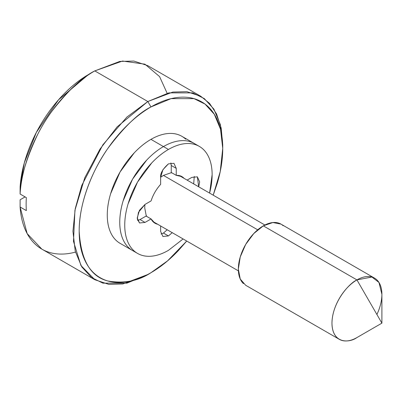 <?xml version="1.0" encoding="UTF-8"?>
<svg xmlns="http://www.w3.org/2000/svg" width="402" height="402" viewBox="0 0 402 402"><rect width="100%" height="100%" fill="white"/><g stroke="black" fill="none" stroke-linecap="round" stroke-linejoin="round"><path stroke-width="0.6" d="M283.174 225.748A35.306 20.386 120 0 0 263.31 225.854L356.936 279.908C349.629 282.963 332.308 301.616 331.967 323.148C332.308 344.288 349.629 342.936 356.936 337.564L381.9 323.148L381.9 294.319L378.96 282.45L371.915 277.023L356.936 279.908L381.9 323.148L356.936 337.564A35.306 20.386 -60 0 1 337.067 337.665A35.306 20.386 -60 0 1 334.564 308.852A35.306 20.386 -60 0 1 356.936 279.908A35.306 20.386 -60 0 1 376.8 279.802A35.306 20.386 -60 0 1 376.905 314.5M171.905 172.85L170.609 172.91L163.443 175.403L257.702 229.823L163.443 175.403L160.639 177.267M222.738 148.378L222.738 144.775L220.437 124.816L213.929 109.163L204.271 98.57L192.779 92.882L168.815 92.882L147.841 101.53L126.871 117.098L102.902 144.77L81.752 185.473L75.244 208.638L72.943 231.261L75.244 251.215L81.752 266.873L91.41 277.465L102.902 283.149L126.871 283.149L147.841 274.501L150.961 272.702C160.478 267.204 169.634 259.818 178.428 250.531L186.729 241.044L167.629 260.813L150.961 272.702C138.484 281.008 124.128 283.772 107.897 280.988C90.475 276.651 80.902 260.074 79.184 231.261C78.898 203.286 92.48 169.996 107.897 148.378C124.128 126.846 138.484 113.032 150.961 106.937L171.061 98.646L194.03 98.646L205.04 104.098L214.296 114.248L220.532 129.248L222.738 148.378L220.231 171.553L213.201 195.171L217.276 183.247C220.919 170.991 222.738 159.368 222.738 148.378C222.738 137.383 220.919 127.866 217.276 119.811C213.633 111.761 208.447 105.791 201.719 101.907C194.985 98.023 187.221 96.515 178.428 97.384C169.634 98.254 160.478 101.44 150.961 106.937C141.444 112.429 132.288 119.821 123.494 129.102C114.701 138.383 106.937 148.856 100.209 160.514C93.475 172.172 88.289 184.131 84.646 196.387C81.003 208.643 79.184 220.266 79.184 231.261C79.184 242.25 81.003 251.773 84.646 259.823C88.289 267.873 93.475 273.842 100.209 277.727C106.937 281.611 114.701 283.119 123.494 282.249C132.288 281.38 141.444 278.194 150.961 272.702L147.841 274.501L122.876 283.968L108.766 284.36L94.882 279.747L80.938 265.521L73.491 241.396L74.933 210.291L84.777 177.764L100.013 149.072L117.093 126.906L147.841 101.53L150.961 106.937L147.841 101.53L172.805 92.063L186.915 91.671L200.804 96.284L209.558 103.379L216.583 113.987L221.155 127.982L222.738 144.79M185.724 139.187A61.787 35.672 120 0 0 150.961 139.368L163.443 146.574C169.237 143.228 174.81 141.293 180.166 140.76C185.518 140.233 190.241 141.147 194.337 143.514C190.241 141.147 185.518 140.233 180.166 140.76C174.81 141.293 169.237 143.228 163.443 146.574L150.961 139.368A61.787 35.672 120 0 0 111.811 190.02A61.787 35.672 120 0 0 116.198 240.446M75.475 252.099A105.922 61.154 -60 0 1 20.1 206.995L20.12 199.774L20.1 206.995L27.16 233.607L41.828 249.119L94.882 279.747M200.804 96.284L147.75 65.652L133.861 61.044L119.756 61.431L94.787 70.898L147.841 101.53L94.787 70.898C82.325 77.068 67.943 90.631 51.657 111.585C36.14 132.65 21.708 164.981 20.1 194.02L26.341 197.623A105.922 61.154 120 0 0 26.341 210.598L20.1 206.995L26.341 210.598A105.922 61.154 -60 0 1 26.341 197.623L20.1 194.02C20.216 178.93 26.055 159.102 37.612 134.534C49.552 110.706 71.295 84.179 94.787 70.898L122.53 61.034L144.926 64.189L159.579 76.591L167.152 93.304M88.546 74.506C79.928 79.48 71.606 86.093 63.576 94.349C55.546 102.6 48.366 111.932 42.029 122.334C35.688 132.735 30.627 143.499 26.849 154.624C23.07 165.75 20.824 176.478 20.12 186.804L20.1 194.02L20.12 186.804L24.326 162.815L36.366 132.384L58.511 99.832L88.546 74.506L94.787 70.898M25.095 196.905L20.12 199.774L25.095 196.905M135.147 251.808L132.549 250.536C128.454 248.17 125.298 244.537 123.077 239.637C120.861 234.733 119.756 228.939 119.756 222.251C119.756 215.557 120.861 208.482 123.077 201.025L132.549 179.186L146.725 160.066C152.077 154.418 157.649 149.921 163.443 146.574A61.787 35.672 120 0 0 124.298 197.226A61.787 35.672 120 0 0 128.68 247.652A61.787 35.672 -60 0 1 124.298 197.226A61.787 35.672 -60 0 1 163.443 146.574L168.438 149.459L163.443 146.574C157.649 149.921 152.077 154.418 146.725 160.066L132.549 179.186L123.077 201.025C120.861 208.482 119.756 215.557 119.756 222.251C119.756 228.939 120.861 234.733 123.077 239.637C125.298 244.537 128.454 248.17 132.549 250.536L135.147 251.808M144.931 204.472L144.72 207.834L146.147 215.286L146.74 216.442M137.544 253.416C141.64 255.783 146.363 256.702 151.72 256.169C157.071 255.642 162.644 253.702 168.438 250.356A61.787 35.672 -60 0 1 133.675 250.536A61.787 35.672 -60 0 1 129.288 200.111A61.787 35.672 -60 0 1 168.438 149.459C162.644 152.8 157.071 157.298 151.72 162.951L137.544 182.071L128.072 203.904C125.856 211.367 124.746 218.442 124.746 225.13C124.746 231.823 125.856 237.617 128.072 242.517C130.288 247.421 133.449 251.054 137.544 253.416L120.067 243.326C115.972 240.964 112.811 237.331 110.595 232.426C108.379 227.527 107.269 221.733 107.269 215.04C107.269 208.352 108.379 201.276 110.595 193.814L120.067 171.981L134.243 152.86C139.594 147.212 145.167 142.71 150.961 139.368C156.755 136.022 162.328 134.087 167.679 133.554C173.036 133.022 177.759 133.941 181.855 136.308L199.332 146.398C195.236 144.032 190.513 143.112 185.156 143.645C179.805 144.172 174.232 146.112 168.438 149.459A61.787 35.672 -60 0 1 203.201 149.278A61.787 35.672 -60 0 1 209.593 193.091L212.13 174.684C212.13 167.991 211.02 162.197 208.804 157.298C206.588 152.393 203.427 148.76 199.332 146.398M374.589 278.159L280.963 224.105L272.863 222.532L263.31 225.854L253.757 233.562L245.657 244.486L240.245 256.968L238.346 269.094L240.245 279.028L245.657 285.259L339.278 339.313M356.936 337.564L381.9 323.148L356.936 279.908L263.31 225.854A35.306 20.386 120 0 0 240.939 254.798A35.306 20.386 120 0 0 243.446 283.611M161.021 234.014L163.443 233.059L168.438 235.944L162.921 236.492L160.634 231.436L160.634 225.979L160.634 231.436L162.921 236.492L168.438 235.944L163.433 233.07L167.207 229.773M168.438 250.356L183.111 238.959M171.247 165.493L176.242 168.378L173.955 163.323L168.438 163.87C162.795 168.875 160.192 173.383 160.634 177.382L160.634 184.362C156.283 189.211 153.097 194.729 151.072 200.925L145.032 204.412L138.464 212.351L137.288 218.979L139.514 222.974L145.032 222.432L140.037 219.547L146.082 216.06L140.037 219.547L145.032 222.432L151.072 218.944L146.082 216.06L151.072 218.944L154.976 223.221L157.624 224.241A26.924 15.542 -60 0 1 151.072 218.944L145.032 222.432L139.514 222.974L137.228 217.924L139.514 210.236L145.032 204.412L151.072 200.925A26.924 15.542 -60 0 1 160.634 184.362L160.634 177.382L162.921 169.694L168.438 163.87L173.955 163.328L176.242 168.378L176.242 175.352A26.924 15.542 -60 0 1 184.106 178.377L181.9 176.594L176.242 175.352L171.247 172.468L171.247 165.493L171.247 172.468L176.242 175.352L176.242 168.378L171.247 165.493L170.86 162.921M198.678 186.789L197.362 176.84L191.844 177.388L187.116 180.116L191.844 177.388L197.362 176.84L199.648 181.89L198.694 186.799M172.212 232.663L168.438 235.944L172.197 232.657M193.689 183.905L194.266 176.433M137.615 220.502L140.037 219.547M264.873 225.004L179.252 175.573M150.961 272.702L147.841 274.501M238.391 270.873L152.77 221.437"/></g></svg>

